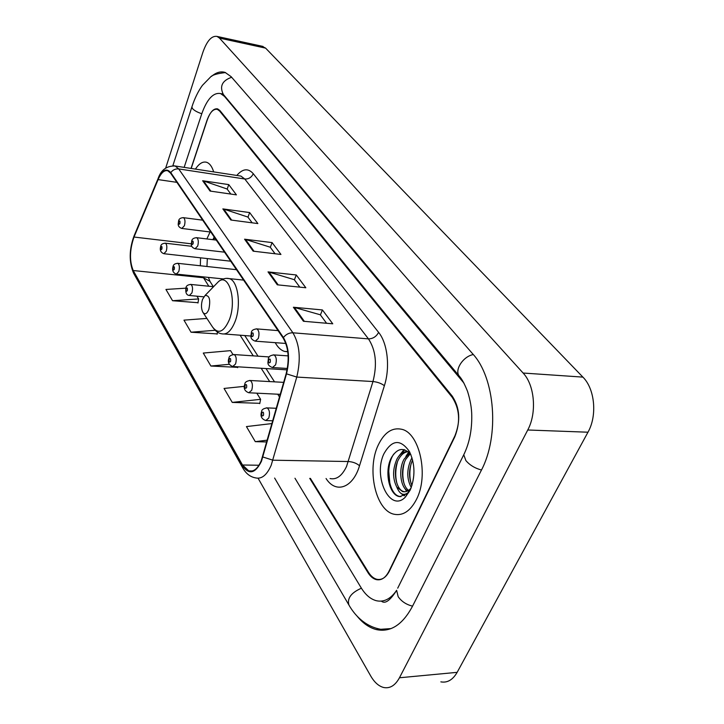<?xml version="1.0" encoding="UTF-8"?>
<svg xmlns="http://www.w3.org/2000/svg" width="724" height="724" viewBox="0 0 724 724"><rect width="100%" height="100%" fill="white"/><g stroke="black" fill="none" stroke-linecap="round" stroke-linejoin="round"><path stroke-width="1.09" d="M214.621 237.635L213.625 239.762M275.238 342.66C277.808 347.384 280.93 350.307 284.604 351.421L287.781 351.801M310.388 478.374L368.453 572.268C370.842 576.078 373.602 578.413 376.733 579.263C381.801 580.313 386.046 577.544 389.467 570.965L454.799 436.844C460.618 421.992 459.713 408.752 452.084 397.132L219.598 111.016L217.336 109.351C213.336 108.654 209.86 112.392 206.91 120.573L191.046 168.43M464.03 383.204L224.494 96.401L220.548 93.55C213.272 92.319 206.992 99.116 201.706 113.94L184.149 167.371M294.967 478.238L361.086 587.689C365.43 594.802 370.507 599.146 376.326 600.712C383.964 602.422 390.743 598.938 396.652 590.277M258.088 478.229L370.706 675.963C374.417 682.37 378.724 686.216 383.648 687.492C389.946 688.75 395.214 685.51 399.458 677.773L527.742 429.993C537.054 412.852 534.683 385.096 523.108 373.032L219.481 38.101L217.046 36.426C211.634 35.53 206.901 40.87 202.847 52.418L165.678 168.086M440.844 681.863C447.378 683.04 452.808 679.863 457.152 672.343L587.969 432.21C597.436 415.657 594.856 388.833 582.901 377.113L265.608 48.128L261.979 46.209M356.724 615.69C362.643 623.111 369.195 627.744 376.389 629.59C390.399 632.541 402.363 624.93 412.255 606.73L481.216 470.537C499.741 435.884 495.062 377.729 472.736 353.882L231.11 76.654L225.119 72.427C220.739 71.07 216.223 72.373 211.571 76.337M214.566 237.553L213.535 239.753M388.381 467.27L390.164 486.818M416.499 499.361C429.079 475.342 419.513 432.699 401.558 429.251C392.064 427.296 384.299 432.554 378.263 445.025C366.561 468.817 375.412 510.239 393.874 514.194C402.788 516.112 410.327 511.171 416.499 499.361C429.079 475.342 419.513 432.699 401.558 429.251C392.064 427.296 384.299 432.554 378.263 445.025C366.561 468.817 375.412 510.239 393.874 514.194C402.788 516.112 410.327 511.171 416.499 499.361M213.689 171.905C212.014 166.52 209.643 163.316 206.584 162.276C202.783 161.271 199.073 163.552 195.444 169.108C199.073 163.552 202.783 161.271 206.584 162.276C209.643 163.316 212.014 166.52 213.689 171.905M261.228 460.772C257.78 468.681 253.635 472.057 248.794 470.908L242.495 464.998L133.216 270.523C129.334 261.02 129.605 249.852 134.012 237.038L158.103 179.597C161.063 172.882 164.285 169.932 167.769 170.755L170.611 173.154L283.193 338.126C288.577 347.484 289.582 359.294 286.197 373.539L261.228 460.772M261.491 461.215L286.505 373.846C289.98 359.231 288.948 347.131 283.428 337.538L170.783 172.629C166.565 167.742 162.285 169.95 157.959 179.244L133.877 236.685C129.361 249.816 129.089 261.255 133.071 271.002L242.287 465.532C248.875 475.116 255.273 473.677 261.491 461.215M185.851 288.179L165.941 289.446L172.556 300.713L198.023 302.713M206.892 318.415L183.959 320.144L191.046 332.216L217.182 333.909M244.377 386.354L224.051 388.444L232.25 402.408L259.807 403.313M232.983 354.57L230.558 350.642L203.281 353.059L210.892 366.027L237.725 367.358M309.736 478.365L367.955 572.612C370.344 576.431 373.104 578.757 376.236 579.607C381.295 580.657 385.53 577.888 388.942 571.317L454.934 435.794C460.754 420.943 459.849 407.712 452.219 396.091L219.915 110.555L217.653 108.89C213.652 108.184 210.168 111.93 207.218 120.121L191.19 168.448M202.648 180.738L228.757 184.611L236.413 194.865L210.05 191.064L202.648 180.738L203.535 180.955L210.883 191.181M268.016 271.889L296.27 274.966L305.836 287.763L277.292 284.813L268.016 271.889L268.984 272.079L278.197 284.912M293.383 307.248L322.415 309.944L332.769 323.8L303.437 321.266L293.383 307.248L294.369 307.428L304.361 321.347M222.847 208.901L249.644 212.566L257.862 223.571L230.811 220.006L222.847 208.901L223.761 209.109L231.662 220.114M244.576 239.201L272.088 242.594L280.939 254.45L253.156 251.165L244.576 239.201L245.517 239.409L254.034 251.264M272.025 423.549L246.441 426.581L255.291 441.658L266.803 441.966M272.088 242.594L270.314 247.327M275.075 253.753L270.215 247.201L245.517 239.409M249.644 212.566L247.97 217.182M252.151 222.811L247.879 217.055L223.761 209.109M322.415 309.944L320.397 314.922M326.578 323.266L320.298 314.786L294.369 307.428M296.27 274.966L294.387 279.817M299.808 287.138L294.288 279.681L268.984 272.079M228.757 184.611L227.182 189.127M230.847 194.059L227.092 189L203.535 180.955M210.892 366.027L229.39 364.29M237.825 366.815L237.662 367.674M232.25 402.408L260.613 399.322L259.744 403.639M256.812 393.168L260.613 399.322M255.291 441.658L267.31 440.156M191.046 332.216L215.137 330.28M217.49 332.126L217.128 334.216M172.556 300.713L198.629 298.94L197.978 303.021M196.928 296.188L198.629 298.94M411.268 487.496C406.671 478.926 406.635 469.532 411.151 459.315L412.019 457.839M407.63 490.953C400.517 487.261 398.209 469.487 404.083 459.17L409.576 453.052M408.562 490.392C401.992 485.75 400.3 469.034 405.856 459.206L410.255 453.839M407.132 494.094L410.128 490.202L407.902 492.8C403.358 496.058 399.666 494.166 396.806 487.107C392.471 478.474 392.535 469.116 396.969 459.034C399.874 453.839 403.549 451.351 407.992 451.586M404.807 491.777L403.693 491.56C395.838 489.795 392.308 470.229 398.752 459.07C401.15 454.681 404.245 452.192 408.037 451.622M411.947 485.542C408.526 477.406 408.743 468.871 412.599 459.93M409.549 491.035L409.096 490.763M396.806 487.107L402.508 491.56C405.15 492.22 407.657 491.433 410.019 489.207L411.051 488.066M410.734 488.863L409.467 490.13M410.101 490.266C415.422 477.071 415.214 464.193 409.476 451.631C400.589 438.952 392.146 439.531 384.136 453.369C372.543 475.967 389.856 513.334 405.359 497.098L410.101 490.266M410.897 454.681C404.01 447.025 397.603 447.866 391.675 457.215C383.684 471.071 389.358 495.967 399.865 496.628L407.503 493.46L409.531 491.08M400.897 496.637L399.286 496.356C388.697 494.112 384.716 467.071 393.775 454.029M404.644 495.569L402.779 494.221M397.096 483.967C395.214 477.125 395.304 469.84 397.376 462.129M401.15 453.803L404.68 449.803M407.295 491.116L406.888 490.474M404.073 483.596C402.336 477.044 402.408 470.084 404.309 462.708M408.146 454.066L409.178 452.645M410.997 483.198C409.395 476.962 409.458 470.329 411.196 463.306M404.182 495.804L401.232 493.587M398.897 456.093L403.983 449.613M406.589 491.397L405.051 488.7M405.874 456.41L408.671 452.165M202.53 299.383C201.037 304.406 201.136 308.686 202.82 312.225C204.883 314.904 206.874 313.981 208.811 309.474C210.756 299.881 209.507 295.22 205.073 295.473L202.53 299.383M172.855 165.715L191.887 106.962L192.457 108.519C194.195 110.51 197.299 112.247 201.779 113.722M231.644 77.26C222.123 80.635 219.363 86.364 223.363 94.464L459.36 376.199M473.306 354.543C462.627 356.498 453.794 370.978 459.713 376.616C461.143 378.444 463.297 380.896 467.532 391.313C470.283 400.119 471.695 408.218 471.758 415.603C471.967 430.418 469.297 443.468 463.758 454.744L464.663 452.898M481.469 470.021C474.89 468.238 469.686 465.07 465.858 460.536L463.758 454.744L397.711 588.187M412.553 606.142C406.3 604.621 401.503 601.463 398.173 596.676L396.634 590.359C390.028 600.703 384.933 604.287 381.349 601.11M380.752 629.292C364.326 626.341 354.217 614.341 348.923 605.029C346.995 598.341 351.158 592.739 361.403 588.214M265.608 48.128L219.481 38.101M582.901 377.113L523.108 373.032M587.969 432.21L527.742 429.993M457.152 672.343L399.458 677.773M225.073 96.509L224.494 96.401M461.369 378.824L460.844 378.788M242.495 464.998L258.975 465.251M170.783 172.629C172.81 169.859 175.452 168.629 178.701 168.927L292.903 332.805C299.745 344.461 301.039 359.213 296.768 377.068L271.174 465.324C266.839 475.134 261.636 479.315 255.563 477.885C250.314 476.935 246.097 473.713 242.911 468.202L242.287 465.532M330.035 478.546C336.515 479.931 342.027 475.903 346.552 466.455L372.969 381.539C377.34 364.38 375.837 350.163 368.462 338.877L244.784 178.991L240.929 176.086L239.146 175.814M262.921 457.016L272.948 460.202L348.389 461.532C352.914 461.849 356.624 463.26 359.511 465.767C352.896 488.211 335.71 493.913 326.062 478.51M236.793 175.452C242.721 168.583 248.205 167.995 253.255 173.688L378.607 332.37C376.326 336.624 372.941 338.796 368.462 338.877L292.903 332.805C289.148 332.723 285.989 334.298 283.428 337.538M173.416 165.742L175.154 165.986L178.701 168.927L244.784 178.991C248.703 179.199 251.527 177.425 253.255 173.688M157.959 179.244L158.203 178.33M378.607 332.37C387.575 343.221 390.299 367.394 384.381 385.711C381.358 383.403 377.548 382.019 372.969 381.539L296.768 377.068L286.505 373.846M133.877 236.685L134.148 235.725M133.071 271.002L133.759 273.491L242.712 467.858M384.381 385.711L359.511 465.767M158.103 179.597L176.882 182.339M134.012 237.038L191.299 243.807M210.087 231.979L206.865 238.947M200.584 257.825L200.313 265.762M202.901 276.83L208.838 286.233M133.216 270.523L203.426 277.744L209.879 281.274L213.354 286.677M240.087 335.203L253.264 355.855M261.174 368.254L269.681 381.584M277.735 394.209L279.536 397.042M210.177 281.745L208.349 277.401M203.064 312.587L212.548 327.013C218.259 334.515 223.861 332.099 229.336 319.782C236.974 300.632 229.001 272.993 218.711 281.383L215.318 284.885M212.548 327.013C215.408 331.139 218.494 333.402 221.806 333.791C226.902 334.922 231.336 330.814 235.101 321.465C241.481 305.347 237.988 280.541 229.3 278.622L226.784 278.387M266.278 407.865L267.084 407.893C269.545 409.721 270.106 413.105 268.776 418.056L265.762 420.526C261.464 418.979 260.079 415.983 261.617 411.567C261.617 409.684 263.436 408.463 267.084 407.893L276.351 408.291M263.473 415.341C263.826 412.291 263.301 411.44 261.907 412.78C261.563 415.82 262.079 416.671 263.473 415.341M249.463 380.462L250.178 380.498C252.477 382.227 252.984 385.485 251.708 390.272L248.794 392.77C244.64 391.186 243.318 388.299 244.83 384.118C244.884 382.191 246.667 380.987 250.178 380.498L283.699 382.363M246.576 387.657C246.911 384.688 246.422 383.874 245.092 385.231C244.757 388.191 245.246 388.996 246.576 387.657M233.535 354.525L234.169 354.57C236.314 356.199 236.784 359.339 235.562 363.982L232.748 366.498C228.739 364.923 227.463 362.136 228.929 358.136C229.019 356.199 230.766 355.004 234.169 354.57L269.292 356.941M230.576 361.448C230.902 358.561 230.431 357.792 229.173 359.149C228.847 362.036 229.309 362.796 230.576 361.448M190.421 284.405L190.865 284.451C192.638 285.844 192.991 288.668 191.923 292.921L189.371 295.473C186.466 295.211 185.326 292.677 185.941 287.862C186.14 285.853 187.778 284.713 190.865 284.451L213.571 286.695M187.335 290.623C187.634 287.944 187.235 287.283 186.131 288.65C185.833 291.329 186.24 291.989 187.335 290.623M177.425 263.292L177.823 263.328C179.489 264.658 179.814 267.391 178.792 271.527L176.321 274.088C173.108 272.939 172.004 270.477 173 266.694C173.217 264.667 174.828 263.545 177.823 263.328L236.486 269.69M174.321 269.292C174.611 266.676 174.231 266.052 173.172 267.418C172.882 270.034 173.262 270.658 174.321 269.292M165.027 243.164L165.389 243.201C166.954 244.477 167.253 247.119 166.276 251.147L163.877 253.708C160.728 252.522 159.651 250.124 160.656 246.522C160.9 244.486 162.475 243.382 165.389 243.201L191.851 246.305M161.914 248.975C162.203 246.422 161.832 245.825 160.828 247.192C160.538 249.744 160.9 250.341 161.914 248.975M275.582 364.878L272.405 367.53C266.197 365.095 268.206 362.272 268.378 358.633C268.468 356.597 270.333 355.357 273.989 354.914C276.387 356.67 276.921 359.991 275.582 364.878M268.676 359.756C268.323 362.815 268.857 363.629 270.269 362.199C270.613 359.131 270.088 358.326 268.676 359.756M273.238 354.869L288.143 355.882M258.287 338.488L255.219 341.158C249.246 338.85 251.201 335.882 251.346 332.569C251.499 330.488 253.328 329.266 256.839 328.895C259.074 330.56 259.563 333.755 258.287 338.488M251.626 333.592C251.291 336.57 251.789 337.339 253.129 335.9C253.472 332.913 252.966 332.153 251.626 333.592M256.178 328.85L278.061 330.615M197.697 246.042L195.037 248.757C189.769 246.748 191.616 243.662 191.679 241.173C191.941 239.029 193.616 237.879 196.702 237.707C198.43 239.065 198.765 241.834 197.697 246.042M191.878 241.897C191.579 244.585 191.987 245.21 193.1 243.771C193.398 241.074 192.991 240.449 191.878 241.897M196.294 237.662L216.286 240.087M184.394 225.734L181.815 228.449C176.701 226.522 178.52 223.39 178.566 221.073C178.846 218.929 180.484 217.797 183.48 217.671C185.109 218.956 185.407 221.644 184.394 225.734M178.747 221.752C178.457 224.377 178.837 224.965 179.905 223.526C180.204 220.901 179.814 220.304 178.747 221.752M183.109 217.625L202.693 220.168M287.763 351.638L284.604 351.421M338.416 587.074L274.631 478.057M348.678 604.612L338.66 587.49M225.526 72.572C217.182 73.495 212.15 75.015 210.44 77.115L202.403 85.369C198.141 91.278 194.638 98.473 191.887 106.962M263.038 46.445L217.046 36.426M391.06 628.586L376.389 629.59M222.992 94.02L220.548 93.55M248.794 470.908L252.377 470.953M239.49 175.86L175.154 165.986C166.638 165.751 160.927 170.004 158.031 178.738L133.967 236.151C129.089 249.689 128.963 262.034 133.578 273.174M214.177 236.992L212.928 239.68M244.775 335.565L258.034 356.181M265.989 368.552L274.532 381.856M207.345 258.586L206.946 266.486M403.693 491.56L402.508 491.56M410.019 489.207L407.902 492.8M407.503 493.46L405.359 497.098M399.286 496.356L398.634 496.356M250.911 336.036L224.395 333.99M243.599 280.107L229.3 278.622C226.033 277.817 222.503 278.74 218.711 281.383L205.073 295.473M272.803 420.789L266.55 420.563M280.306 394.336L249.49 392.806M287.093 369.864L233.363 366.534M203.788 296.831L189.815 295.519M223.309 278.939L176.71 274.134M230.703 261.201L164.23 253.753M287.356 368.471L273.147 367.584M285.835 343.457L255.88 341.212M224.54 252.178L195.444 248.803M210.82 232.069L182.186 228.494"/></g></svg>
